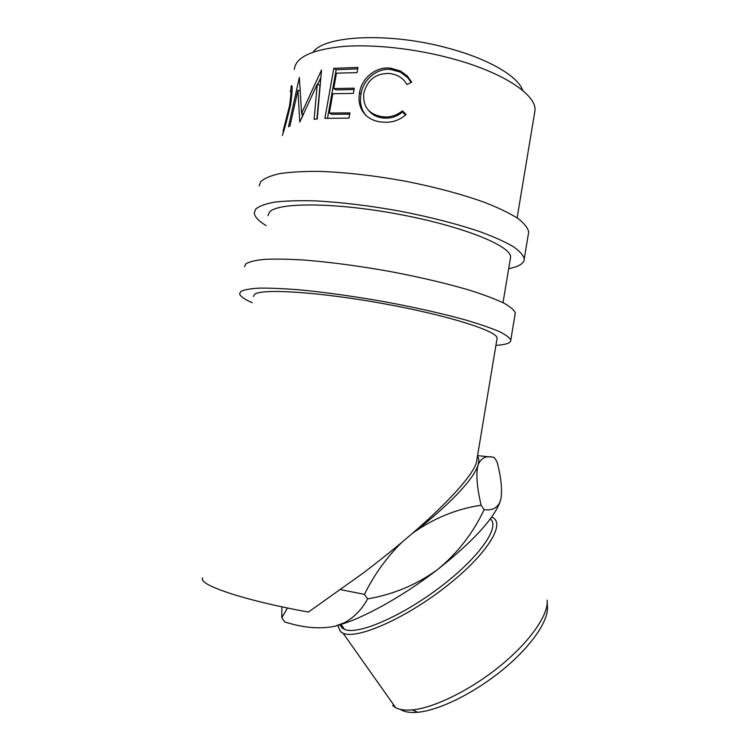 <?xml version="1.0" encoding="UTF-8"?>
<svg xmlns="http://www.w3.org/2000/svg" width="750" height="750" viewBox="0 0 750 750"><rect width="100%" height="100%" fill="white"/><g stroke="black" fill="none" stroke-linecap="round" stroke-linejoin="round"><path stroke-width="1.12" d="M266.166 225.647C258.459 220.959 254.503 216.666 254.288 212.766L255.684 209.1C259.116 206.128 265.463 203.794 274.716 202.106C285.6 200.859 298.988 200.447 314.85 200.859C340.744 202.181 369.075 205.603 399.844 211.116C430.369 217.078 457.087 223.931 480 231.694C493.744 236.775 504.769 241.697 513.066 246.478C519.684 251.062 523.406 255.206 524.241 258.909C524.184 262.35 521.091 265.087 514.95 267.113L508.659 268.744M259.134 185.934L260.625 181.809C264.122 178.416 270.525 175.688 279.834 173.616C290.775 171.994 304.191 171.263 320.081 171.403C346.003 172.359 374.316 175.603 405.028 181.134C435.487 187.172 462.113 194.297 484.913 202.5C498.581 207.891 509.522 213.178 517.753 218.344C524.288 223.331 527.934 227.888 528.694 232.012L528.356 234.047M267.956 215.709L269.428 212.175C277.331 202.181 335.503 202.284 399.459 214.388C463.453 226.387 511.5 246.103 510.591 257.184L510.319 258.816M252.281 302.756C244.322 299.269 240.113 296.259 239.634 293.738L240.797 291.459C244.003 289.762 250.153 288.647 259.237 288.131C269.981 288 283.247 288.562 299.044 289.809C324.872 292.256 353.25 296.212 384.188 301.659C414.909 307.378 441.9 313.444 465.159 319.856C479.137 323.972 490.397 327.816 498.938 331.406C505.8 334.762 509.747 337.65 510.797 340.087C510.947 342.291 508.031 343.856 502.05 344.775L495.9 345.441M244.537 266.663L245.775 263.925C249.056 261.797 255.272 260.278 264.413 259.369C275.203 258.863 288.516 259.097 304.331 260.062C330.178 262.134 358.538 265.903 389.419 271.378C420.084 277.181 446.981 283.509 470.119 290.372C484.022 294.806 495.197 299.025 503.663 303.009C510.441 306.778 514.312 310.087 515.288 312.947L515.062 314.316M253.406 296.475L254.644 294.291C261.834 288.347 319.659 291.994 384.019 303.741C448.387 315.422 497.372 331.069 497.119 338.128L496.941 339.159M489.975 456.909L477.562 455.644M340.087 625.078L342.094 627.919L344.559 629.381C357.628 635.419 402.291 616.209 441.019 586.472C479.85 556.809 500.522 526.519 490.294 518.925M491.616 517.116L492.019 517.294C506.269 522.834 487.697 553.8 446.831 585.956C406.106 618.206 357.028 639.816 343.069 633.216L340.434 631.631L337.809 625.462M313.228 52.059C324.741 35.044 391.388 32.119 449.466 48.525C489.591 59.362 518.344 76.688 522.778 90.506M411.675 82.153L407.044 84.544C404.306 79.847 400.425 76.584 395.419 74.766L389.709 73.453C376.003 73.144 367.369 79.725 363.797 93.206C362.653 106.659 368.869 114.506 382.462 116.756L383.456 116.841C390.394 117.441 396.741 115.434 402.478 110.812L406.05 114.553L405.562 114.984C399.413 120.234 392.203 122.653 383.944 122.231L381.572 122.025C373.106 121.2 366.741 117.562 362.466 111.131C359.25 105.628 358.275 99.469 359.559 92.644C361.547 78.122 376.406 65.906 390.909 68.25L400.519 71.025L407.4 76.087L411.675 82.153M333.806 68.334L357.966 67.444L357.047 72.628L336.459 73.163L333.722 88.566L354.3 88.2L353.381 93.394L332.803 93.712L329.372 113.016L349.931 112.912L349.012 118.116L324.909 118.359L333.806 68.334L336.141 69.713L357.722 68.841M299.784 122.072L317.278 84.169L314.109 119.334L317.259 118.978L321.516 69.994L301.603 113.222L299.334 77.419L288.497 126.769L289.959 125.897L297.928 90.234L299.784 122.072M290.691 90.609L291.15 86.475C292.631 83.672 292.462 89.681 290.653 104.513C286.969 120.037 284.184 130.388 282.3 135.562M202.725 577.903C197.363 584.531 243.225 600.3 308.428 612.066L363.309 572.981C381.019 559.528 397.303 546.384 412.162 533.559C448.05 502.753 473.803 474.113 476.484 462.131L476.934 459.403M294.291 69.478C295.528 57.422 311.569 49.762 342.403 46.519C372.731 44.016 414.797 48.534 451.547 58.481C503.438 72.337 536.831 94.959 534.975 110.616L534.525 113.325M484.116 509.691L481.125 505.237C476.878 487.134 475.847 473.728 478.041 465.019C481.013 457.688 486.422 455.203 494.278 457.547L496.941 461.55C501.122 477.15 502.425 489.694 500.869 499.181L499.641 502.8C496.659 508.369 491.484 510.666 484.116 509.691C473.081 533.128 457.584 553.069 437.606 569.531C416.766 584.681 393.431 594.469 367.613 598.894C361.856 609.525 354.066 617.494 344.231 622.8L335.1 626.203C320.025 629.288 303.234 627.872 284.738 621.928L281.803 617.812L287.522 608.006M367.613 598.894L364.453 594.366C374.231 574.566 386.756 557.166 402.037 542.166M340.725 589.669L364.453 594.366M281.85 606.816L281.803 617.812M412.162 533.559L412.688 533.156C433.912 518.147 456.731 508.847 481.125 505.237M412.688 533.156C448.65 506.006 474.169 478.65 478.041 465.019C479.203 461.194 479.006 458.297 477.45 456.347M500.869 499.181L499.491 503.456C492.019 520.763 471.394 542.784 437.606 569.531C406.913 593.316 370.603 614.259 345.413 623.016L335.1 626.203M368.691 110.531C372.291 114.872 377.1 117.356 383.119 117.975L384 118.05C390.759 118.65 396.947 116.625 402.562 111.984L405.45 115.088M382.462 116.756L383.119 117.975M402.478 110.812L402.562 111.984M365.812 115.322L363.75 112.416C360.656 106.941 359.747 100.8 361.022 93.994C363.009 79.509 377.475 67.341 391.537 69.628L400.416 72.141L407.784 77.691L411.112 82.434M362.466 111.131L363.75 112.416M359.559 92.644L361.022 93.994M390.909 68.25L391.537 69.628M333.722 88.566L335.963 89.906L354.066 89.522M329.372 113.016L331.631 114.291L349.716 114.15M327.525 118.219L336.141 69.713M300 90.909L297.928 90.234M302.353 117.075L302.1 113.409M316.922 119.016L320.016 85.434L317.278 84.169M303.675 113.991L301.603 113.222M317.681 84.347L320.841 77.541M299.85 90.862L299.972 90.3M291.103 86.728L292.022 86.925M283.153 130.819L283.106 131.606L283.622 130.922L283.153 130.819L289.613 105.544C291.141 93.731 291.366 88.959 290.287 91.237L290.25 91.425M290.419 105.759L289.613 105.544M547.238 602.184L547.406 606.459C548.906 620.325 531.619 645.956 503.184 669.384C474.797 692.812 439.275 710.391 417.703 712.284C410.091 712.95 404.316 711.984 400.397 709.397M392.616 705.497L395.663 707.681C399.637 709.809 405.178 710.541 412.275 709.894C434.569 707.878 471.534 689.522 501.112 665.166C530.737 640.809 548.719 614.297 547.153 600.094M524.241 258.909L528.694 232.012M510.797 340.087L515.288 312.947M291.225 86.494L291.366 85.706M476.484 462.131L497.119 338.128M503.016 302.681L510.591 257.184M517.116 217.912L534.975 110.616M384 118.05L383.456 116.841M400.416 72.141L400.519 71.025M407.784 77.691L407.4 76.087M291.15 86.475L291.994 86.662M283.106 131.606L283.238 130.838M395.663 707.681L343.069 633.216M344.559 629.381L341.091 624.469M417.703 712.284L412.275 709.894M345.413 623.016L344.231 622.8M499.491 503.456L499.641 502.8"/></g></svg>
